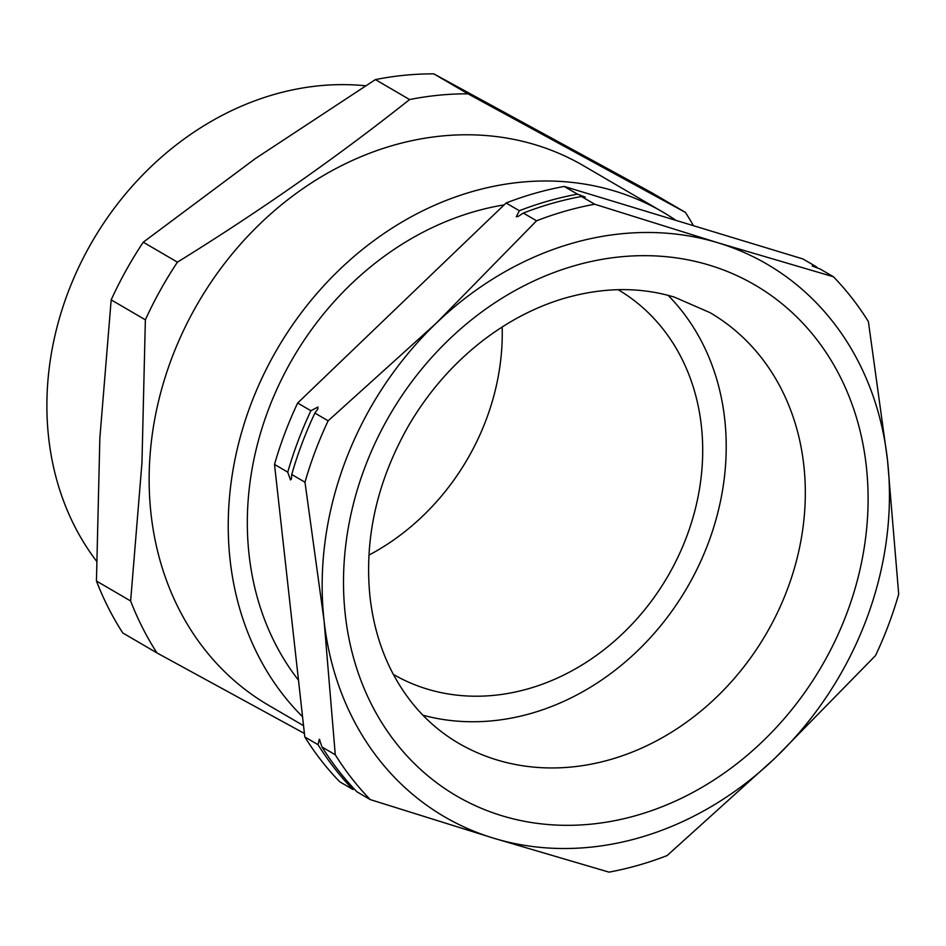 <?xml version="1.0" encoding="UTF-8"?>
<svg xmlns="http://www.w3.org/2000/svg" width="946" height="946" viewBox="0 0 946 946"><rect width="100%" height="100%" fill="white"/><g stroke="black" fill="none" stroke-linecap="round" stroke-linejoin="round"><path stroke-width="1.42" d="M519.342 210.733A351.912 297.174 -59.7 0 1 577.45 194.167L585.255 197.099L581.447 196.496A351.912 297.174 120.3 0 0 523.339 213.063L517.97 216.539L516.28 216.752L519.342 210.733L506.098 203L297.659 403.008A351.912 297.174 120.3 0 0 274.506 464.415L304.801 736.958A351.912 297.174 120.3 0 0 339.768 781.798L353.012 789.532A351.912 297.174 -59.7 0 1 318.045 744.691L304.801 736.958M287.75 472.149A351.912 297.174 -59.7 0 1 310.891 410.741L317.951 407.04L317.832 408.932L314.888 413.071A351.912 297.174 120.3 0 0 291.735 474.478L291.415 479.031L290.481 479.929L287.75 472.149L274.506 464.415M318.045 744.691L319.31 739.24L322.042 747.021A351.912 297.174 120.3 0 0 356.997 791.861L370.241 799.595L493.576 838.18L608.988 872.129A351.912 297.174 120.3 0 0 667.107 855.574L775.294 757.876L875.547 655.554A351.912 297.174 120.3 0 0 898.7 594.159L887.514 460.194L868.393 321.605A351.912 297.174 120.3 0 0 833.438 276.764L820.194 269.031L812.2 265.968M319.31 739.24L319.902 739.926M502.172 326.997A222.783 188.124 -59.7 0 1 501.948 345.325A222.783 188.124 -59.7 0 1 368.928 555.113M365.487 85.779A290.836 245.593 120.3 0 0 47.3 389.87A290.836 245.593 120.3 0 0 96.48 561.084M675.988 220.394A312.357 263.768 120.3 0 0 662.732 212.01L583.635 165.798A312.357 263.768 120.3 0 0 304.506 187.544A312.357 263.768 120.3 0 0 149.586 462.618A312.357 263.768 120.3 0 0 268.534 705.243L303.56 725.688M662.732 212.01A312.357 263.768 120.3 0 0 383.615 233.745A312.357 263.768 120.3 0 0 228.684 508.818A312.357 263.768 120.3 0 0 302.554 716.737M304.423 733.469L156.965 652.929A351.912 297.174 -59.7 0 1 130.631 600.982L141.959 462.724L145.365 319.819L111.179 299.858A351.912 297.174 -59.7 0 1 143.26 242.2L255.361 158.573L375.396 79.594A351.912 297.174 -59.7 0 1 433.812 73.871L651.215 192.416L685.401 212.389A351.912 297.174 -59.7 0 1 693.453 225.692M618.093 289.677A222.783 188.124 -59.7 0 1 702.381 462.405A222.783 188.124 -59.7 0 1 592.184 658.381A222.783 188.124 -59.7 0 1 393.37 674.415M668.113 295.365A249.306 210.52 -59.7 0 1 686.962 587.904A249.306 210.52 -59.7 0 1 422.886 715.188M504.135 204.892A290.836 245.593 120.3 0 0 274.458 394.707A290.836 245.593 120.3 0 0 298.498 680.209M833.438 276.764L718.026 242.815L594.691 204.23L581.447 196.496M594.691 204.23A351.912 297.174 120.3 0 0 536.571 220.796L523.339 213.063M536.571 220.796L436.319 323.118L328.132 420.804L314.888 413.071M328.132 420.804A351.912 297.174 120.3 0 0 304.979 482.212L291.735 474.478M304.979 482.212L324.088 620.801L335.274 754.754L322.042 747.021M335.274 754.754A351.912 297.174 120.3 0 0 370.241 799.595M812.401 266.11L816.209 266.701L802.965 258.968L564.218 186.433A351.912 297.174 120.3 0 0 506.098 203M816.209 266.701A351.912 297.174 -59.7 0 1 817.604 268.156M577.45 194.167L564.218 186.433M310.891 410.741L297.659 403.008M887.514 460.194A319.925 270.154 120.3 0 0 718.026 242.815A319.925 270.154 120.3 0 0 436.319 323.118A319.925 270.154 120.3 0 0 324.088 620.801A319.925 270.154 120.3 0 0 493.576 838.18A319.925 270.154 120.3 0 0 775.294 757.876A319.925 270.154 120.3 0 0 887.514 460.194M145.365 319.819A351.912 297.174 -59.7 0 1 177.434 262.16L143.26 242.2M130.631 600.982L96.445 581.021L99.85 438.128L111.179 299.858M156.965 652.929L122.779 632.957A351.912 297.174 -59.7 0 1 96.445 581.021M177.434 262.16C260.067 211.029 337.45 156.823 409.583 99.555A351.912 297.174 -59.7 0 1 467.998 93.831L433.812 73.871M467.998 93.831L685.401 212.389M409.583 99.555L375.396 79.594M502.03 815.771A295.838 249.815 -59.7 0 1 364.908 467.312A295.838 249.815 -59.7 0 1 709.583 265.223A295.838 249.815 -59.7 0 1 846.694 613.682A295.838 249.815 -59.7 0 1 502.03 815.771M458.538 743.201A249.306 210.52 120.3 0 0 496.827 759.898A249.306 210.52 120.3 0 0 777.624 612.275A249.306 210.52 120.3 0 0 710.02 312.653L674.533 297.174C639.614 286.626 602.46 287.135 563.047 298.688C534.372 307.379 507.174 321.711 481.467 341.672C452.602 364.316 428.491 391.999 409.145 424.719C377.194 480.639 364.139 537.919 369.969 596.571C373.102 624.502 380.588 649.843 392.424 672.63C408.601 703.327 430.631 726.847 458.538 743.201"/></g></svg>
